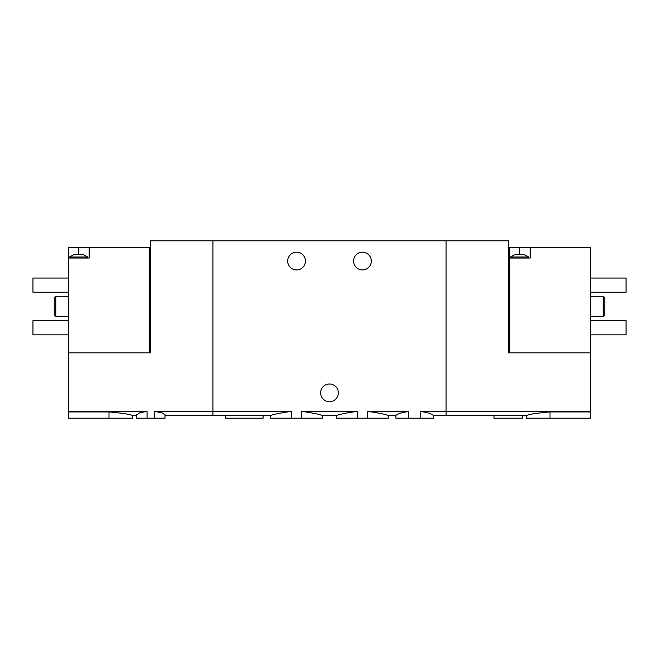 <?xml version="1.0" encoding="UTF-8"?>
<svg xmlns="http://www.w3.org/2000/svg" width="659" height="659" viewBox="0 0 659 659"><rect width="100%" height="100%" fill="white"/><g stroke="black" fill="none" stroke-linecap="round" stroke-linejoin="round"><path stroke-width="0.99" d="M165.005 415.681L270.701 415.681L270.701 418.21L301.641 418.21L301.641 411.331C314.532 413.267 321.452 414.717 322.399 415.681C321.452 414.717 314.532 413.267 301.641 411.331L357.359 411.331C344.451 413.267 337.532 414.717 336.601 415.681C337.532 414.717 344.451 413.275 357.359 411.331L357.359 418.21L367.541 418.21L367.541 411.331C380.449 413.267 387.368 414.717 388.299 415.681C387.368 414.717 380.449 413.275 367.541 411.331L408.58 411.331L399.403 413.391L395.911 415.285L395.911 418.21L408.58 418.21L408.58 411.331M301.641 418.21L322.399 418.21L322.399 415.681L336.601 415.681L336.601 418.21L357.359 418.21M291.459 418.21L291.459 411.331C278.551 413.275 271.632 414.725 270.701 415.681C271.656 414.717 278.576 413.267 291.459 411.331L212.906 411.331L212.906 240.79L446.094 240.79L446.094 411.331L446.094 240.79L508.443 240.79L508.443 352.82L590.563 352.82L590.563 247.38L530.24 247.38L530.24 258.023L509.456 258.023L509.456 352.82M367.541 418.21L388.299 418.21L388.299 415.681L395.911 415.681M408.58 418.21L433.416 418.21L433.416 415.285L429.923 413.391L420.747 411.331L446.094 411.331L446.094 415.681L446.094 411.331L590.563 411.331L590.563 418.21L526.442 418.21L526.442 415.681L433.416 415.681M420.747 418.21L420.747 411.331M225.584 415.681L225.584 418.21L263.089 418.21L263.089 415.681M371.322 261.063A8.872 8.872 0 0 1 358.018 268.748A8.872 8.872 0 0 1 358.018 253.386A8.872 8.872 0 0 1 371.322 261.063M305.422 261.063A8.872 8.872 0 0 1 292.118 268.748A8.872 8.872 0 0 1 292.118 253.386A8.872 8.872 0 0 1 305.422 261.063M147.048 418.21L147.048 411.331L139.51 412.929L136.619 414.775L136.619 418.21L165.005 418.21L165.005 414.775L162.106 412.929L154.568 411.331L212.906 411.331L212.906 415.681L212.906 240.79L150.557 240.79L150.557 352.82L68.437 352.82L68.437 258.023L89.22 258.023L89.22 247.38L68.437 247.38L68.437 258.023M338.372 392.863A8.872 8.872 0 0 1 325.068 400.548A8.872 8.872 0 0 1 325.068 385.185A8.872 8.872 0 0 1 338.372 392.863M517.381 254.473L524.029 254.473L528.724 257.01L510.47 257.01L515.157 254.473L517.381 254.473M530.24 247.38L509.456 247.38L509.456 258.023M493.995 415.681L493.995 418.21L522.381 418.21L522.381 415.681M590.563 352.82L590.563 411.331M590.563 411.933L550.01 411.933C535.685 413.218 527.826 414.462 526.442 415.681C527.818 414.47 535.676 413.218 550.01 411.933L550.01 418.21M590.563 296.295L603.24 296.295L603.24 316.575L590.563 316.575M603.24 296.295L604.756 297.819L604.756 315.051L603.24 316.575M590.563 278.049L626.05 278.049L626.05 292.242L590.563 292.242M590.563 320.628L626.05 320.628L626.05 334.821L590.563 334.821M74.138 254.473L83.009 254.473L87.696 257.01L69.45 257.01L74.138 254.473M149.544 352.82L149.544 247.38L89.22 247.38M136.619 415.681L132.558 415.681L132.558 418.21L68.437 418.21L68.437 352.82M154.568 418.21L154.568 411.331M68.437 411.933L108.99 411.933C123.315 413.218 131.174 414.462 132.558 415.681C131.182 414.47 123.324 413.218 108.99 411.933L108.99 418.21M68.437 411.331L147.048 411.331M68.437 316.575L55.76 316.575L55.76 296.295L68.437 296.295M55.76 316.575L54.244 315.051L54.244 297.819L55.76 296.295M68.437 278.049L32.95 278.049L32.95 292.242L68.437 292.242M68.437 320.628L32.95 320.628L32.95 334.821L68.437 334.821M519.597 247.38L519.597 254.473M78.569 247.38L78.569 254.473M528.724 258.023L528.724 257.01M510.47 258.023L510.47 257.01M87.696 258.023L87.696 257.01M69.45 258.023L69.45 257.01"/></g></svg>
